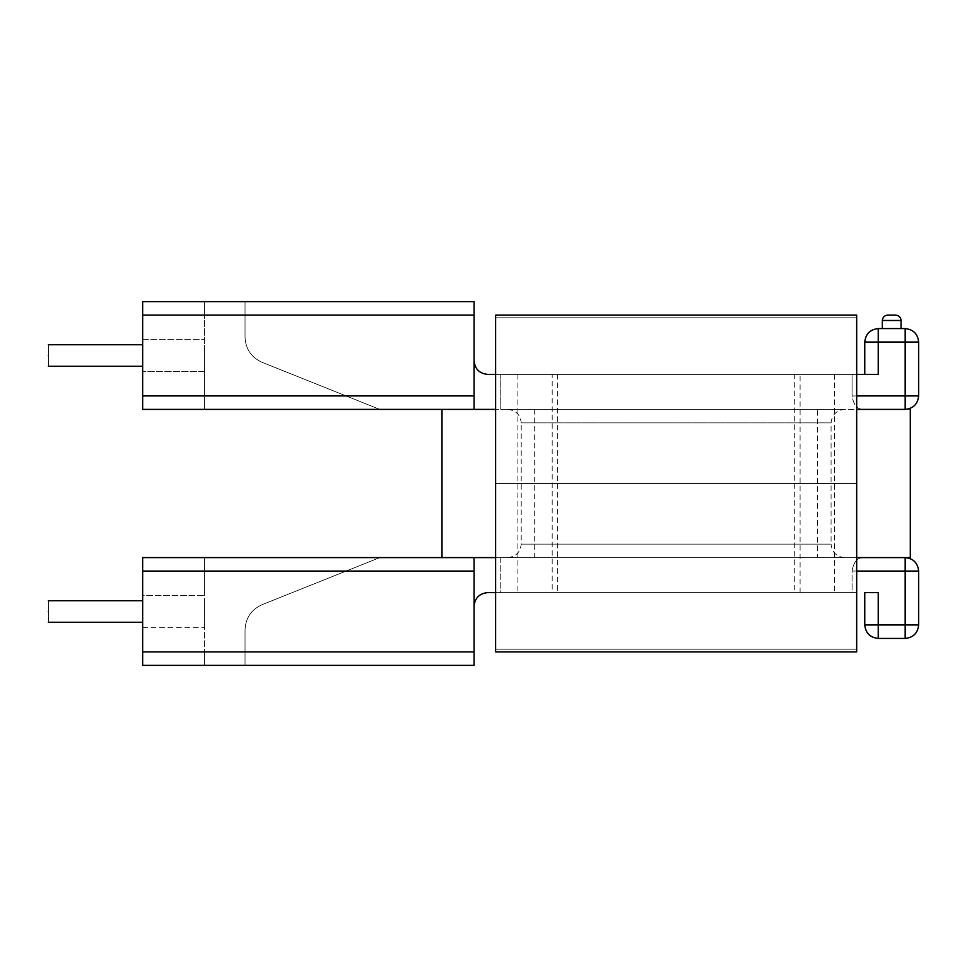 <?xml version="1.0" encoding="UTF-8"?>
<svg xmlns="http://www.w3.org/2000/svg" width="967" height="967" viewBox="0 0 967 967"><rect width="100%" height="100%" fill="white"/><g stroke="black" fill="none" stroke-linecap="round" stroke-linejoin="round"><path stroke-width="0.73" stroke-dasharray="4.83 3.63" d="M794.705 374.374L557.596 374.374L794.705 374.374L794.705 483.5L557.596 483.5L794.705 483.5L794.705 592.626L557.596 592.626L794.705 592.626M557.596 374.374L557.596 483.5L794.705 483.5L557.596 483.5L557.596 592.626M856.677 374.374L495.624 374.374L495.624 483.5L495.624 317.792L856.677 317.792L495.624 317.792L495.624 483.5L856.677 483.5L856.677 649.208L495.624 649.208L856.677 649.208L495.624 649.208L495.624 317.792L495.624 649.208L856.677 649.208L856.677 374.374L495.624 374.374L856.677 374.374L856.677 483.5L856.677 317.792L856.677 649.208L856.677 317.792L495.624 317.792L856.677 317.792L856.677 483.5L495.624 483.5L856.677 483.5L495.624 483.5L856.677 483.5L495.624 483.5L856.677 483.5L856.677 592.626L487.537 592.626C479.414 593.484 474.93 597.969 474.072 606.091L474.072 557.596L142.657 557.596L204.629 557.596L204.629 651.903L204.629 557.596L204.629 595.321L204.629 557.596L204.629 571.074L346.089 571.074L261.984 604.713C251.287 609.633 245.642 617.973 245.038 629.722C245.642 617.973 251.287 609.633 261.984 604.713L346.089 571.074L261.984 604.713C251.287 609.633 245.642 617.973 245.038 629.722L245.038 651.903L245.038 629.722C245.642 617.973 251.287 609.633 261.984 604.713L346.089 571.074L261.984 604.713C251.287 609.633 245.642 617.973 245.038 629.722L245.038 651.903L245.038 629.722C245.642 617.973 251.287 609.633 261.984 604.713L346.089 571.074L261.984 604.713C251.287 609.633 245.642 617.973 245.038 629.722L245.038 651.903L245.038 629.722C245.642 617.973 251.287 609.633 261.984 604.713L346.089 571.074L261.984 604.713C251.287 609.633 245.642 617.973 245.038 629.722L245.038 651.903L245.038 629.722C245.642 617.973 251.287 609.633 261.984 604.713L379.765 557.596L204.629 557.596L204.629 571.074L346.089 571.074L379.765 557.596L204.629 557.596L379.765 557.596L204.629 557.596L379.765 557.596L204.629 557.596L379.765 557.596L204.629 557.596L379.765 557.596L346.089 571.074L379.765 557.596L346.089 571.074L379.765 557.596L346.089 571.074L379.765 557.596L346.089 571.074L142.657 571.074L142.657 665.369L474.072 665.369L474.072 557.596L856.677 557.596M495.624 374.374L495.624 592.626L500.229 592.626L500.229 557.596L495.624 557.596M817.611 409.404L534.691 409.404L817.611 409.404L817.611 557.596L534.691 557.596L817.611 557.596M534.691 409.404L534.691 557.596M442.004 409.404L910.298 409.404L442.004 409.404M910.298 557.596L442.004 557.596L905.172 557.596L500.229 557.596L500.229 592.626L852.072 592.626L852.072 571.074C853.51 562.19 857.173 557.705 863.072 557.596C857.197 557.681 853.523 562.165 852.072 571.074L905.172 571.074L905.172 624.96L878.229 624.96L878.229 592.626L864.764 592.626L878.229 592.626L864.764 592.626L864.764 624.96C865.622 633.083 870.107 637.567 878.229 638.425L905.172 638.425C913.307 637.567 917.792 633.083 918.65 624.96L918.65 571.074C917.792 562.939 913.307 558.455 905.172 557.596L905.172 571.074L918.65 571.074M856.677 315.097L495.624 315.097L495.624 651.903L856.677 651.903L856.677 315.097M48.35 355.518C48.35 369.418 48.35 369.418 48.35 355.518C48.35 369.418 48.35 369.418 48.35 355.518C48.35 369.418 48.35 369.418 48.35 355.518C48.35 369.418 48.35 369.418 48.35 355.518C48.35 369.418 48.35 369.418 48.35 355.518C48.35 369.418 48.35 369.418 48.35 355.518C48.35 369.418 48.35 369.418 48.35 355.518C48.35 369.418 48.35 369.418 48.35 355.518C48.35 369.418 48.35 369.418 48.35 355.518C48.35 369.418 48.35 369.418 48.35 355.518C48.35 369.418 48.35 369.418 48.35 355.518C48.35 341.617 48.35 341.617 48.35 355.518C48.35 341.617 48.35 341.617 48.35 355.518C48.35 341.617 48.35 341.617 48.35 355.518C48.35 341.617 48.35 341.617 48.35 355.518C48.35 341.617 48.35 341.617 48.35 355.518C48.35 341.617 48.35 341.617 48.35 355.518C48.35 341.617 48.35 341.617 48.35 355.518C48.35 341.617 48.35 341.617 48.35 355.518C48.35 341.617 48.35 341.617 48.35 355.518C48.35 341.617 48.35 341.617 48.35 355.518C48.35 341.617 48.35 341.617 48.35 355.518M474.072 409.404L474.072 301.631L142.657 301.631L142.657 371.679L204.629 371.679L204.629 301.631L204.629 355.518C204.629 341.617 204.629 341.617 204.629 355.518C204.629 341.617 204.629 341.617 204.629 355.518C204.629 369.418 204.629 369.418 204.629 355.518C204.629 369.418 204.629 369.418 204.629 355.518C204.629 369.418 204.629 369.418 204.629 355.518C204.629 369.418 204.629 369.418 204.629 355.518C204.629 369.418 204.629 369.418 204.629 355.518C204.629 369.418 204.629 369.418 204.629 355.518C204.629 369.418 204.629 369.418 204.629 355.518C204.629 369.418 204.629 369.418 204.629 355.518C204.629 369.418 204.629 369.418 204.629 355.518C204.629 369.418 204.629 369.418 204.629 355.518C204.629 369.418 204.629 369.418 204.629 355.518C204.629 369.418 204.629 369.418 204.629 355.518L204.629 409.404L204.629 315.097L204.629 409.404L204.629 395.926L204.629 409.404L204.629 395.926L204.629 409.404L204.629 395.926L204.629 409.404L204.629 395.926L204.629 409.404L142.657 409.404L495.624 409.404M48.35 611.482C48.35 625.383 48.35 625.383 48.35 611.482C48.35 625.383 48.35 625.383 48.35 611.482C48.35 625.383 48.35 625.383 48.35 611.482C48.35 625.383 48.35 625.383 48.35 611.482C48.35 625.383 48.35 625.383 48.35 611.482C48.35 625.383 48.35 625.383 48.35 611.482C48.35 625.383 48.35 625.383 48.35 611.482C48.35 625.383 48.35 625.383 48.35 611.482C48.35 625.383 48.35 625.383 48.35 611.482C48.35 625.383 48.35 625.383 48.35 611.482C48.35 625.383 48.35 625.383 48.35 611.482C48.35 597.582 48.35 597.582 48.35 611.482C48.35 597.582 48.35 597.582 48.35 611.482C48.35 597.582 48.35 597.582 48.35 611.482C48.35 597.582 48.35 597.582 48.35 611.482C48.35 597.582 48.35 597.582 48.35 611.482C48.35 597.582 48.35 597.582 48.35 611.482C48.35 597.582 48.35 597.582 48.35 611.482C48.35 597.582 48.35 597.582 48.35 611.482C48.35 597.582 48.35 597.582 48.35 611.482C48.35 597.582 48.35 597.582 48.35 611.482C48.35 597.582 48.35 597.582 48.35 611.482M204.629 611.482C204.629 625.383 204.629 625.383 204.629 611.482C204.629 625.383 204.629 625.383 204.629 611.482C204.629 625.383 204.629 625.383 204.629 611.482C204.629 625.383 204.629 625.383 204.629 611.482C204.629 625.383 204.629 625.383 204.629 611.482C204.629 625.383 204.629 625.383 204.629 611.482C204.629 625.383 204.629 625.383 204.629 611.482C204.629 625.383 204.629 625.383 204.629 611.482C204.629 625.383 204.629 625.383 204.629 611.482C204.629 625.383 204.629 625.383 204.629 611.482C204.629 625.383 204.629 625.383 204.629 611.482C204.629 625.383 204.629 625.383 204.629 611.482L204.629 627.656L204.629 611.482C204.629 597.582 204.629 597.582 204.629 611.482C204.629 597.582 204.629 597.582 204.629 611.482C204.629 597.582 204.629 597.582 204.629 611.482C204.629 597.582 204.629 597.582 204.629 611.482C204.629 597.582 204.629 597.582 204.629 611.482C204.629 597.582 204.629 597.582 204.629 611.482C204.629 597.582 204.629 597.582 204.629 611.482C204.629 597.582 204.629 597.582 204.629 611.482C204.629 597.582 204.629 597.582 204.629 611.482C204.629 597.582 204.629 597.582 204.629 611.482C204.629 597.582 204.629 597.582 204.629 611.482C204.629 597.582 204.629 597.582 204.629 611.482M142.657 627.656L204.629 627.656L204.629 665.369L204.629 627.656L142.657 627.656L142.657 595.321L204.629 595.321L142.657 595.321L142.657 627.656M882.351 328.575L901.063 328.575L882.351 328.575M507.748 409.404C515.87 410.262 520.367 414.746 521.225 422.881L831.076 422.881L521.225 422.881L521.225 544.119L831.076 544.119L831.076 422.881C831.934 414.746 836.431 410.262 844.554 409.404L507.748 409.404L844.554 409.404M844.554 557.596C836.431 556.738 831.934 552.254 831.076 544.119L521.225 544.119C520.367 552.254 515.87 556.738 507.748 557.596L844.554 557.596L507.748 557.596M552.205 592.626L800.096 592.626L552.205 592.626L552.205 374.374L800.096 374.374L552.205 374.374M800.096 592.626L800.096 374.374M918.384 602.284L918.384 580.405L918.65 602.284M918.65 583.923L918.65 586.425M918.384 583.923L918.384 611.084L918.65 589.568M245.038 315.097L245.038 337.278C245.642 349.027 251.287 357.367 261.984 362.287C251.287 357.367 245.642 349.027 245.038 337.278L245.038 315.097L245.038 337.278C245.642 349.027 251.287 357.367 261.984 362.287L346.089 395.926L261.984 362.287C251.287 357.367 245.642 349.027 245.038 337.278L245.038 315.097L245.038 337.278C245.642 349.027 251.287 357.367 261.984 362.287L346.089 395.926L261.984 362.287C251.287 357.367 245.642 349.027 245.038 337.278L245.038 315.097L245.038 337.278C245.642 349.027 251.287 357.367 261.984 362.287L346.089 395.926L261.984 362.287C251.287 357.367 245.642 349.027 245.038 337.278L245.038 315.097L245.038 337.278C245.642 349.027 251.287 357.367 261.984 362.287L346.089 395.926L261.984 362.287C251.287 357.367 245.642 349.027 245.038 337.278L245.038 301.631L204.629 301.631L204.629 315.097L204.629 301.631L204.629 315.097L204.629 301.631L245.038 301.631L204.629 301.631L245.038 301.631L204.629 301.631L245.038 301.631L204.629 301.631L245.038 301.631L204.629 301.631L245.038 301.631L245.038 315.097L245.038 301.631L245.038 315.097L245.038 301.631L245.038 315.097L245.038 301.631L245.038 315.097L245.038 301.631L245.038 315.097L204.629 315.097L245.038 315.097M346.089 395.926L261.984 362.287L379.765 409.404L204.629 409.404L379.765 409.404L204.629 409.404L379.765 409.404L204.629 409.404L379.765 409.404L204.629 409.404L379.765 409.404L204.629 409.404L379.765 409.404L346.089 395.926L379.765 409.404L346.089 395.926L379.765 409.404L346.089 395.926L379.765 409.404L346.089 395.926L379.765 409.404L346.089 395.926L204.629 395.926L204.629 371.679L142.657 371.679L142.657 409.404L204.629 409.404L204.629 395.926L346.089 395.926M245.038 629.722L245.038 651.903L245.038 629.722M204.629 355.518C204.629 341.617 204.629 341.617 204.629 355.518C204.629 341.617 204.629 341.617 204.629 355.518C204.629 341.617 204.629 341.617 204.629 355.518C204.629 341.617 204.629 341.617 204.629 355.518C204.629 341.617 204.629 341.617 204.629 355.518C204.629 341.617 204.629 341.617 204.629 355.518C204.629 341.617 204.629 341.617 204.629 355.518C204.629 341.617 204.629 341.617 204.629 355.518C204.629 341.617 204.629 341.617 204.629 355.518C204.629 341.617 204.629 341.617 204.629 355.518M204.629 651.903L204.629 665.369L204.629 651.903L204.629 665.369L204.629 651.903L204.629 665.369L204.629 651.903L204.629 665.369L204.629 651.903L204.629 665.369L204.629 651.903L245.038 651.903L245.038 665.369L142.657 665.369L245.038 665.369L204.629 665.369L245.038 665.369L204.629 665.369L245.038 665.369L204.629 665.369L245.038 665.369L204.629 665.369L245.038 665.369L245.038 651.903L245.038 665.369L245.038 651.903L245.038 665.369L245.038 651.903L245.038 665.369L245.038 651.903L245.038 665.369L245.038 651.903L142.657 651.903L142.657 665.369L142.657 651.903L204.629 651.903M474.072 360.909C474.93 369.031 479.414 373.516 487.537 374.374L878.229 374.374L864.764 374.374L878.229 374.374L878.229 342.04L905.172 342.04L905.172 395.926L852.072 395.926C853.51 404.81 857.173 409.295 863.072 409.404L856.677 409.404M474.072 571.074L142.657 571.074L142.657 557.596L142.657 595.321L142.657 557.596L379.765 557.596L346.089 571.074L204.629 571.074M474.072 606.091L474.072 557.596M856.677 571.074L852.072 571.074L852.072 592.626L856.677 592.626L856.677 483.5L495.624 483.5L495.624 592.626M856.677 395.926L852.072 395.926L852.072 374.374L852.072 395.926C853.523 404.835 857.197 409.319 863.072 409.404L905.172 409.404C913.307 408.545 917.792 404.061 918.65 395.926L918.65 342.04C917.792 333.917 913.307 329.433 905.172 328.575L878.229 328.575C870.107 329.433 865.622 333.917 864.764 342.04L864.764 374.374M142.657 315.097L204.629 315.097L142.657 315.097L142.657 395.926L142.657 339.344L204.629 339.344L142.657 339.344L142.657 301.631L204.629 301.631L142.657 301.631L142.657 315.097L474.072 315.097M500.229 374.374L500.229 409.404L500.229 374.374M895.672 315.097L887.73 315.097M142.657 409.404L142.657 395.926L142.657 409.404M495.624 649.208L495.624 483.5L495.624 649.208M918.384 587.767L918.65 597.703L918.65 587.779M918.384 590.511L918.384 584.141L918.65 590.511M918.384 606.333L918.384 586.631L918.65 606.297M918.384 604.218L918.384 585.265L918.65 604.218M918.384 589.568L918.65 599.117M918.384 584.141L918.65 585.265L918.384 584.141M918.384 599.117L918.65 588.468M918.384 588.468L918.65 597.86L918.65 588.262M918.384 587.936L918.384 586.425M918.384 592.215L918.384 585.639L918.65 592.215M517.889 374.374L517.889 592.626L517.889 374.374M834.412 374.374L834.412 592.626L834.412 374.374M474.072 651.903L142.657 651.903M474.072 395.926L204.629 395.926M882.351 320.488L901.063 320.488M878.229 638.425L878.229 624.96L864.764 624.96M918.65 624.96L905.172 624.96L905.172 638.425M864.764 342.04L878.229 342.04L878.229 328.575M905.172 328.575L905.172 342.04L918.65 342.04M918.65 395.926L905.172 395.926L905.172 409.404M48.35 366.288L142.657 366.288M142.657 622.264L48.35 622.264M48.35 600.712L142.657 600.712M142.657 344.736L48.35 344.736"/><path stroke-width="1.45" d="M442.004 409.404L442.004 557.596M856.677 557.596L910.298 557.596L910.298 409.404M856.677 315.097L495.624 315.097L495.624 651.903L856.677 651.903L856.677 315.097M48.35 611.482C48.35 625.383 48.35 625.383 48.35 611.482C48.35 597.582 48.35 597.582 48.35 611.482M48.35 355.518C48.35 369.418 48.35 369.418 48.35 355.518C48.35 341.617 48.35 341.617 48.35 355.518M901.063 328.575L901.063 320.488C900.724 317.236 898.923 315.435 895.672 315.097L887.73 315.097C884.491 315.435 882.69 317.236 882.351 320.488L882.351 328.575M918.65 571.074L905.172 571.074L905.172 557.596C913.307 558.455 917.792 562.939 918.65 571.074L918.65 624.96C917.792 633.083 913.307 637.567 905.172 638.425L878.229 638.425C870.107 637.567 865.622 633.083 864.764 624.96L864.764 592.626L878.229 592.626L878.229 624.96L905.172 624.96L905.172 571.074L856.677 571.074M474.072 606.091C474.93 597.969 479.414 593.484 487.537 592.626L495.624 592.626M856.677 395.926L905.172 395.926L905.172 342.04L878.229 342.04L878.229 374.374L856.677 374.374M495.624 374.374L487.537 374.374C479.414 373.516 474.93 369.031 474.072 360.909M474.072 557.596L474.072 651.903L142.657 651.903L142.657 557.596L495.624 557.596M474.072 651.903L474.072 665.369L142.657 665.369L142.657 651.903M142.657 395.926L142.657 301.631L474.072 301.631L474.072 409.404L142.657 409.404L142.657 395.926L474.072 395.926M495.624 409.404L474.072 409.404M856.677 409.404L905.172 409.404L905.172 395.926L918.65 395.926C917.792 404.061 913.307 408.545 905.172 409.404M864.764 374.374L864.764 342.04C865.622 333.917 870.107 329.433 878.229 328.575L905.172 328.575C913.307 329.433 917.792 333.917 918.65 342.04L918.65 395.926M901.063 320.488L882.351 320.488M474.072 571.074L142.657 571.074M474.072 315.097L142.657 315.097M864.764 624.96L878.229 624.96L878.229 638.425M905.172 638.425L905.172 624.96L918.65 624.96M878.229 328.575L878.229 342.04L864.764 342.04M918.65 342.04L905.172 342.04L905.172 328.575M48.35 622.264L142.657 622.264M48.35 366.288L142.657 366.288M48.35 344.736L142.657 344.736M48.35 600.712L142.657 600.712"/></g></svg>
